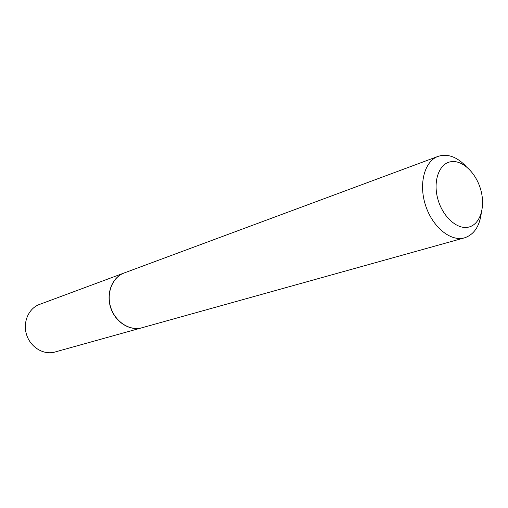<?xml version="1.0" encoding="UTF-8"?>
<svg xmlns="http://www.w3.org/2000/svg" width="508" height="508" viewBox="0 0 508 508"><rect width="100%" height="100%" fill="white"/><g stroke="black" fill="none" stroke-linecap="round" stroke-linejoin="round"><path stroke-width="0.76" d="M124.149 272.986L39.465 304.444C28.639 308.343 22.587 322.224 26.562 334.651C30.397 347.116 43.313 355.092 54.445 352.158L141.929 327.774M124.073 273.012C112.338 277.228 105.962 293.014 110.553 307.346C114.992 321.735 129.28 331.102 141.351 327.927L141.846 327.8M466.192 166.541C458.267 158.071 450.025 154.381 441.465 155.467L438.093 156.362L124.225 272.955C112.49 277.171 106.115 292.957 110.706 307.302C115.151 321.685 129.438 331.057 141.51 327.882L464.528 237.839C473.951 234.664 479.546 226.416 481.298 213.093M438.093 156.362C424.644 161.112 418.522 183.49 425.431 205.01C432.168 226.574 450.139 241.592 463.956 237.985L464.528 237.839M468.668 227.101C480.124 224.485 485.604 207.15 480.835 190.081C476.231 172.974 462.394 159.664 450.818 161.728C439.179 163.519 432.822 180.931 437.775 198.825C442.557 216.757 457.283 229.984 468.668 227.101"/></g></svg>
